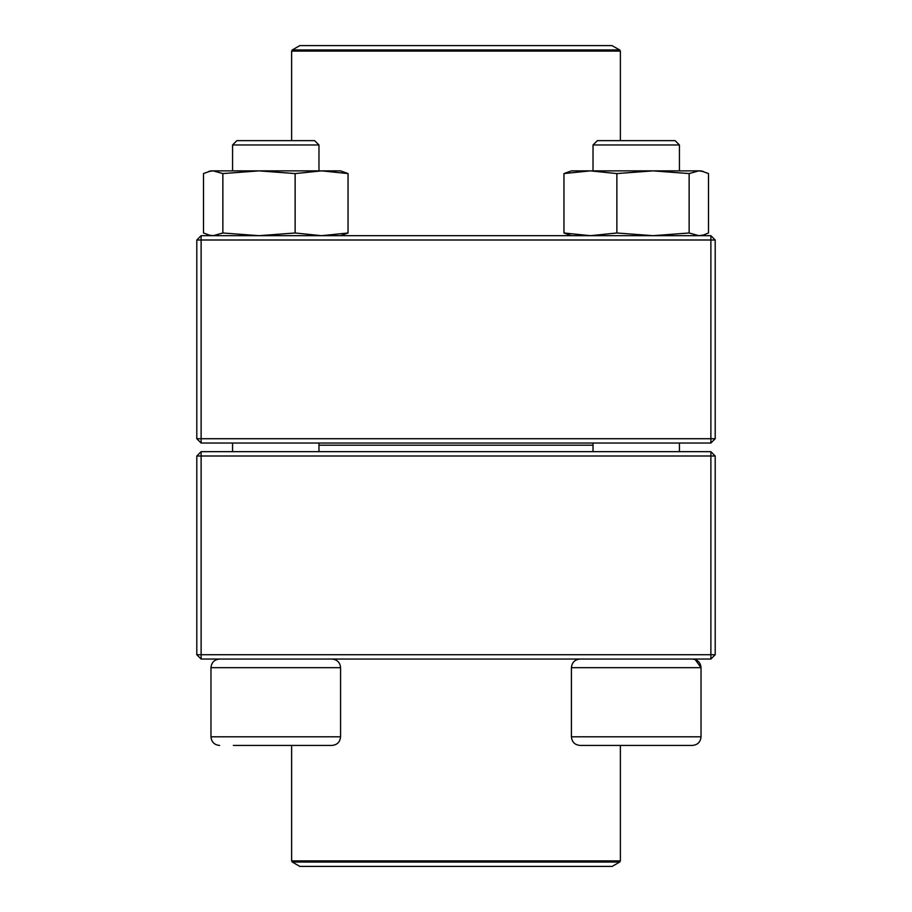 <?xml version="1.0" encoding="UTF-8"?>
<svg xmlns="http://www.w3.org/2000/svg" width="912" height="912" viewBox="0 0 912 912"><rect width="100%" height="100%" fill="white"/><g stroke="black" fill="none" stroke-linecap="round" stroke-linejoin="round"><path stroke-width="1.37" d="M201.119 659.045L710.881 659.045L715.202 654.725L715.202 456L201.119 456L201.119 654.725L710.881 654.725L710.881 451.679L201.119 451.679L196.798 456L196.798 654.725L201.119 654.725L201.119 659.045L196.798 654.725M715.202 456L710.881 451.679M196.798 456L201.119 456L201.119 451.679M715.202 654.725L710.881 654.725L710.881 659.045M340.575 736.805L340.575 667.675L210.968 667.675C211.481 662.431 214.366 659.547 219.61 659.045C214.366 659.547 211.481 662.431 210.968 667.675L210.968 736.805L340.575 736.805C340.062 742.049 337.178 744.933 331.934 745.435L233.369 745.435M692.39 745.435L580.066 745.435C574.822 744.933 571.938 742.049 571.425 736.805L701.032 736.805C700.519 742.049 697.634 744.933 692.39 745.435C697.634 744.933 700.519 742.049 701.032 736.805L701.032 667.675C700.519 662.431 697.634 659.547 692.39 659.045M695.149 659.49L701.032 667.675L571.425 667.675L571.425 736.805M593.028 144.962L597.349 140.642L675.108 140.642L679.429 144.962L593.028 144.962L593.028 170.875M593.028 443.038L593.028 451.679M275.777 144.962L232.571 144.962L232.571 170.875L232.571 144.962L236.892 140.642L314.651 140.642L318.972 144.962L275.777 144.962M593.028 445.204L318.972 445.204M292.273 862.034L299.831 866.4L612.169 866.4L619.727 862.034L292.273 862.034L291.623 860.917L620.377 860.917L620.377 745.435M611.975 45.6L299.831 45.6L292.273 49.966L619.727 49.966L611.975 45.6M710.881 235.684L201.119 235.684L196.798 240.004L196.798 438.718L710.881 438.718L710.881 240.004L201.119 240.004L201.119 443.038L710.881 443.038L715.202 438.718L715.202 240.004L710.881 240.004L710.881 235.684L715.202 240.004M196.798 438.718L201.119 443.038M715.202 438.718L710.881 438.718L710.881 443.038M196.798 240.004L201.119 240.004L201.119 235.684M571.425 235.684L563.958 232.993L563.958 173.565L571.425 170.875L701.032 170.875L708.499 173.565L708.499 232.993L703.312 235.057L698.82 235.684L689.141 232.993L689.141 173.565L698.82 170.875L703.312 171.502L701.032 170.875M563.958 173.565L590.406 170.875L616.865 173.565L653.003 170.875L689.141 173.565M563.958 232.993L590.406 235.684L616.865 232.993L616.865 173.565M616.865 232.993L653.003 235.684L689.141 232.993M210.968 235.684L203.501 232.993L203.501 173.565L210.968 170.875L340.575 170.875L348.042 173.565L348.042 232.993L340.575 235.684M208.688 235.057L213.18 235.684L222.859 232.993L258.997 235.684L295.135 232.993L295.135 173.565L321.594 170.875L348.042 173.565M295.135 232.993L321.594 235.684L348.042 232.993M222.859 232.993L222.859 173.565L258.997 170.875L295.135 173.565M210.968 170.875L208.688 171.49L213.18 170.875L222.859 173.565M620.377 140.642L620.377 51.083L291.623 51.083L291.623 140.642M232.571 443.038L232.571 451.679L232.571 443.038M210.968 736.805C211.481 742.049 214.366 744.933 219.61 745.435C214.366 744.933 211.481 742.049 210.968 736.805L210.968 667.675M679.429 144.962L679.429 170.875M679.429 443.038L679.429 451.679M571.425 667.675C571.938 662.431 574.822 659.547 580.066 659.045M318.972 144.962L318.972 170.875M318.972 443.038L318.972 451.679M340.575 667.675C340.062 662.431 337.178 659.547 331.934 659.045M291.623 860.917L291.623 745.435M620.377 860.917L619.727 862.034M292.273 49.966L291.623 51.083M620.377 51.083L619.727 49.966M701.032 235.684L703.312 235.068"/></g></svg>
